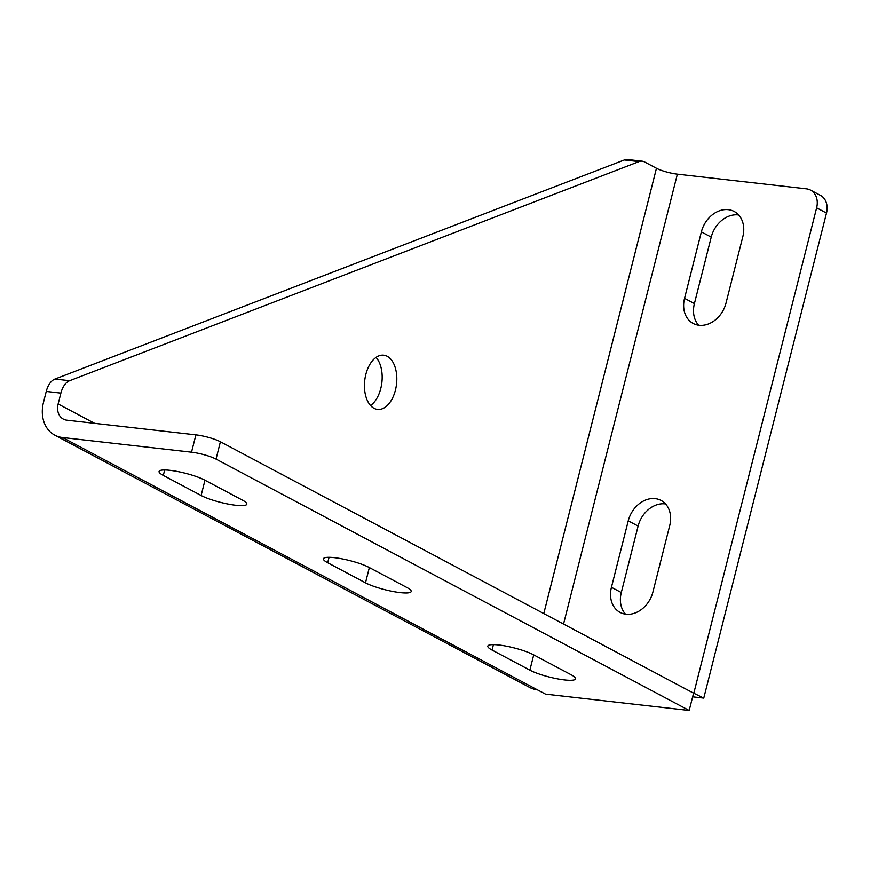 <?xml version="1.0" encoding="UTF-8"?>
<svg xmlns="http://www.w3.org/2000/svg" width="870" height="870" viewBox="0 0 870 870"><rect width="100%" height="100%" fill="white"/><g stroke="black" fill="none" stroke-linecap="round" stroke-linejoin="round"><path stroke-width="1.3" d="M692.792 692.737L703.765 698.11L692.64 696.837M693.901 692.868L816.636 207.832A18.183 14.355 -62 0 0 810.535 190.106A18.183 14.355 -62 0 0 806.381 188.833L677.371 174.152A15.519 2.827 14.2 0 1 656.458 168.269L644.507 161.918A18.183 10.668 96.5 0 0 642.18 161.178L627.542 159.514A18.183 10.668 96.5 0 0 624.356 159.95L54.973 379.048A18.183 10.668 -83.5 0 0 46.251 391.435L43.5 402.299A33.712 26.6 -62 0 0 54.81 435.152A33.712 26.6 -62 0 0 62.499 437.512L191.52 452.193L195.902 434.859L66.881 420.177A15.519 12.245 -62 0 1 63.347 419.09A15.519 12.245 -62 0 1 58.138 403.963L94.591 423.331M46.251 391.435L60.889 393.109L58.138 403.963M642.18 161.178A18.183 10.668 96.5 0 0 638.993 161.613L69.622 380.712A18.183 10.668 -83.5 0 0 60.889 393.109M370.566 405.518A27.285 15.997 96.5 0 0 381.887 382.43A27.285 15.997 96.5 0 0 376.047 357.396M703.765 698.11L826.5 213.074A18.183 14.355 -62 0 0 820.399 195.348L810.535 190.106M726.026 303.054L742.85 236.596A25.763 20.336 118 0 0 734.193 211.486A25.763 20.336 118 0 0 701.372 231.877L684.549 298.345A25.763 20.336 118 0 0 693.205 323.455A25.763 20.336 118 0 0 726.026 303.054M652.913 592.013L669.726 525.545A25.763 20.336 118 0 0 661.08 500.435A25.763 20.336 118 0 0 628.249 520.836L611.436 587.293A25.763 20.336 118 0 0 620.082 612.404A25.763 20.336 118 0 0 652.913 592.013M698.599 325.195A25.763 20.336 118 0 1 694.412 303.576L711.236 237.118A25.763 20.336 118 0 1 738.663 214.977M625.476 614.155A25.763 20.336 118 0 1 621.3 592.535L638.112 526.067A25.763 20.336 118 0 1 665.55 503.937M374.046 408.302A27.285 15.997 96.5 0 0 377.547 409.4A27.285 15.997 96.5 0 0 396.067 387.161A27.285 15.997 96.5 0 0 387.204 356.287A27.285 15.997 96.5 0 0 383.713 355.188A27.285 15.997 96.5 0 0 365.183 377.428A27.285 15.997 96.5 0 0 374.046 408.302M54.81 435.152L529.667 687.43A33.712 26.6 -62 0 0 537.345 689.801L545.533 694.14L689.181 710.486L693.575 693.151L220.404 441.764A18.183 3.317 -165.8 0 0 195.902 434.859M191.52 452.193A18.183 3.317 -165.8 0 1 216.021 459.099L689.181 710.486M492.061 650.064A25.763 4.698 -165.8 0 1 487.82 646.106A25.763 4.698 -165.8 0 1 506.046 646.116A25.763 4.698 -165.8 0 1 533.538 654.784L571.34 674.87A25.763 4.698 -165.8 0 1 575.581 678.839A25.763 4.698 -165.8 0 1 557.355 678.817A25.763 4.698 -165.8 0 1 529.863 670.15L492.061 650.064L493.431 644.637M327.685 562.738L365.487 582.824A25.763 4.698 -165.8 0 0 392.979 591.491A25.763 4.698 -165.8 0 0 411.205 591.502A25.763 4.698 -165.8 0 0 406.964 587.544L369.163 567.457A25.763 4.698 -165.8 0 0 341.671 558.79A25.763 4.698 -165.8 0 0 323.444 558.779A25.763 4.698 -165.8 0 0 327.685 562.738L329.056 557.311M163.31 475.411A25.763 4.698 -165.8 0 1 159.069 471.442A25.763 4.698 -165.8 0 1 177.295 471.464A25.763 4.698 -165.8 0 1 204.787 480.131L242.589 500.206A25.763 4.698 -165.8 0 1 246.83 504.176A25.763 4.698 -165.8 0 1 228.603 504.154A25.763 4.698 -165.8 0 1 201.111 495.498L163.31 475.411L164.68 469.974M54.973 379.048L69.622 380.712M638.993 161.613L624.356 159.95M826.5 213.074L816.636 207.832M563.532 624.062L677.371 174.152M543.783 613.567L656.458 168.269M62.499 437.512L537.345 689.801M694.412 303.576L684.549 298.345M711.236 237.118L701.372 231.877M621.3 592.535L611.436 587.293M638.112 526.067L628.249 520.836M216.021 459.099L220.404 441.764M529.863 670.15L533.723 654.893M365.487 582.824L369.348 567.555M201.111 495.498L204.972 480.229"/></g></svg>
